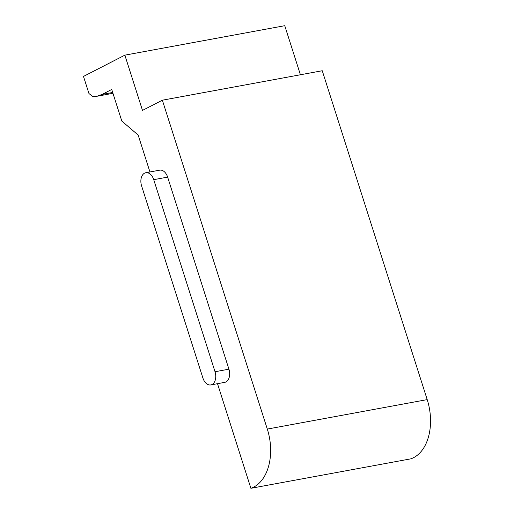 <?xml version="1.0" encoding="UTF-8"?>
<svg xmlns="http://www.w3.org/2000/svg" width="514" height="514" viewBox="0 0 514 514"><rect width="100%" height="100%" fill="white"/><g stroke="black" fill="none" stroke-linecap="round" stroke-linejoin="round"><path stroke-width="0.77" d="M217.506 383.688L250.89 488.3A46.53 30.255 -100.4 0 0 267.306 429.074L162.353 100.198L142.494 110.407L124.857 55.152L83.486 76.425L88.948 93.522L92.616 96.381L96.728 96.311L102.074 94.428L111.731 89.468L121.805 121.041L138.17 135.086L149.94 171.965M162.353 100.198L322.252 70.739L427.205 399.616A46.53 30.255 -100.4 0 1 410.789 458.848L250.89 488.3M210.811 384.922L224.714 382.358A10.235 6.656 -100.4 0 0 228.929 369.174L167.635 177.112A10.235 6.656 -100.4 0 0 159.713 170.166L145.809 172.723A10.235 6.656 -100.4 0 0 141.594 185.914L202.889 377.976A10.235 6.656 -100.4 0 0 210.811 384.922A10.235 6.656 -100.4 0 0 215.025 371.738L153.731 179.675A10.235 6.656 -100.4 0 0 145.809 172.723M300.414 74.761L284.756 25.7L124.857 55.152M267.306 429.074L427.205 399.616M102.074 94.428L112.688 92.475M153.731 179.675L167.635 177.112M215.025 371.738L228.929 369.174M96.728 96.311L112.958 93.317"/></g></svg>

